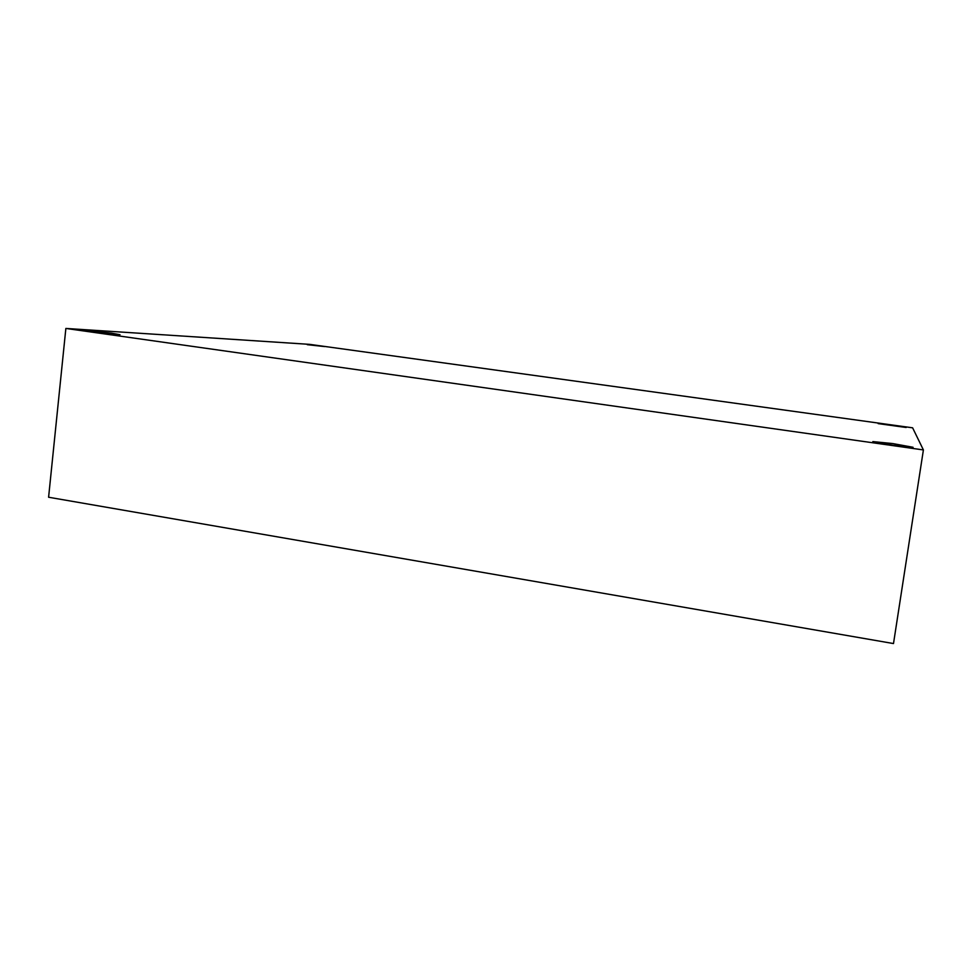 <?xml version="1.0" encoding="UTF-8"?>
<svg xmlns="http://www.w3.org/2000/svg" width="972" height="972" viewBox="0 0 972 972"><rect width="100%" height="100%" fill="white"/><g stroke="black" fill="none" stroke-linecap="round" stroke-linejoin="round"><path stroke-width="1.46" d="M324.672 346.579L307.249 344.671L324.672 346.579M111.343 333.117L84.066 330.346L92.668 331.938L120.018 334.708L111.343 333.117M892.126 425.128L878.166 423.61L906.171 427.486L892.126 425.128M892.855 443.584L872.844 441.592L892.928 445.273L913.073 447.29L892.855 443.584M912.611 427.814L309.716 344.367L65.865 328.439L48.6 497.239L893.499 643.561L923.4 449.939L912.611 427.814M65.865 328.439L923.4 449.939"/></g></svg>
